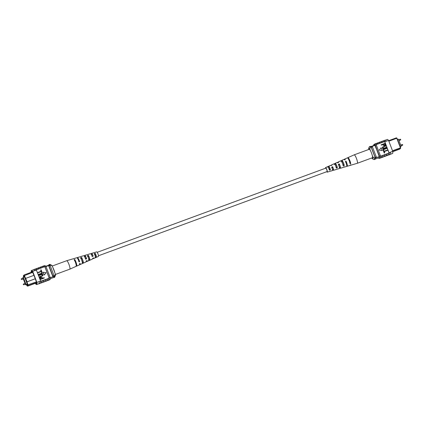 <?xml version="1.0" encoding="UTF-8"?>
<svg xmlns="http://www.w3.org/2000/svg" width="424" height="424" viewBox="0 0 424 424"><rect width="100%" height="100%" fill="white"/><g stroke="black" fill="none" stroke-linecap="round" stroke-linejoin="round"><path stroke-width="0.64" d="M325.775 168.153A1.834 0.355 69.8 0 1 325.796 168.137A1.834 0.355 69.8 0 1 326.74 169.674A1.834 0.355 69.8 0 1 327.089 171.566A1.834 0.355 69.8 0 1 327.068 171.582A1.834 0.355 69.8 0 1 327.042 171.588M21.693 279.522L23.569 278.833L23.49 278.382L23.283 278.049L21.407 278.743L21.693 279.522L21.242 279.257L21.407 278.743M23.718 284.785L25.594 284.091L25.514 283.645L25.302 283.311L23.426 284.006L23.718 284.785L23.267 284.52L23.426 284.006M25.329 284.186L25.588 284.854L27.247 284.022M25.588 284.854L27.322 284.218M26.044 284.467L23.288 277.291L24.491 276.846M23.288 277.291L22.832 277.678L23.013 278.149M23.309 278.928L25.032 283.412M31.069 272.383L32.531 271.842M35.319 278.785L26.982 281.859L28.217 285.628L27.724 285.357L24.168 275.733L23.924 275.462L24.12 275.966L23.511 276.49L23.506 275.462L23.993 275.282M31.09 272.362L24.115 274.943L27.078 281.774L35.309 278.743M32.717 272.335L24.168 275.733M23.32 275.982L23.633 277.164M26.463 284.531L26.876 285.606L27.608 286.147L34.577 283.582L34.222 283.418M27.841 285.426L26.924 285.373L27.115 285.877M26.924 285.373L27.534 284.854L27.724 285.357M23.723 277.132L24.322 276.4L27.078 283.577L27.38 284.377L26.717 284.944L26.548 284.499M34.598 283.587L35.876 282.824L34.577 283.582M47.144 280.683L47.928 280.391A7.341 1.41 -110.2 0 0 48.018 280.338A7.341 1.41 -110.2 0 0 48.188 278.489L49.205 278.112A7.341 1.41 -110.2 0 0 49.168 277.858L44.971 266.924L49.751 265.154A6.482 1.246 -110.2 0 0 49.486 264.921L45.781 266.283M50.281 278.722L53.753 277.444A6.482 1.246 -110.2 0 0 54.034 276.316A7.224 1.389 -110.2 0 0 54.002 275.584L50.154 265.562A7.341 1.41 -110.2 0 0 49.751 265.154M50.212 277.72L54.034 276.316M33.994 275.33L25.763 278.356L25.504 278.875M27.693 284.907L36.39 281.902M52.878 275.998L49.03 265.975A7.341 1.41 -110.2 0 0 48.622 265.567L52.91 276.729A7.224 1.389 -110.2 0 0 52.878 275.998L54.002 275.584M49.03 265.975L50.154 265.562M23.659 276.967L24.428 276.686M26.553 281.605L27.078 281.774L26.458 281.69M35.187 283.062L28.217 285.628M35.876 282.824L36.634 282.527M35.293 283.317L36.697 282.803M27.708 285.32L27.39 285.591M23.924 275.462L24.115 274.943M23.511 276.49L24.036 275.748M25.408 278.955L25.668 278.441M52.269 266.002L50.594 264.989A6.726 1.293 -110.2 0 0 49.995 264.449L51.495 265.175A5.501 1.06 69.8 0 1 52.269 266.002L55.321 273.962A5.501 1.06 69.8 0 1 55.348 275.621L54.68 277.148A6.726 1.293 -110.2 0 0 54.749 275.807L54.028 275.95M50.594 264.989L49.915 265.233A6.726 1.293 -110.2 0 0 49.036 264.661A6.726 1.293 -110.2 0 0 48.765 265.186M49.995 264.449A6.726 1.293 -110.2 0 0 49.714 264.412L49.036 264.661M54.749 275.807L55.321 273.962M53.477 277.545A6.726 1.293 -110.2 0 0 53.811 277.603L54.484 277.354A6.726 1.293 -110.2 0 0 54.68 277.148M53.811 277.603A6.726 1.293 -110.2 0 0 54.071 276.056M38.674 283.799L39.008 283.656A7.341 1.41 69.8 0 1 38.918 283.709A7.341 1.41 69.8 0 1 38.865 283.725M44.891 281.51L45.675 281.223A7.341 1.41 -110.2 0 0 45.765 281.17A7.341 1.41 -110.2 0 0 45.935 279.315L45.983 279.442A7.447 1.431 69.8 0 1 45.803 281.271A7.447 1.431 69.8 0 1 45.713 281.324A7.447 1.431 69.8 0 1 45.448 281.308M42.639 282.342L43.423 282.05A7.341 1.41 -110.2 0 0 43.513 281.997A7.341 1.41 -110.2 0 0 43.683 280.147L45.935 279.315M35.351 283.296L35.462 283.598A7.341 1.41 -110.2 0 0 36.665 284.541A7.341 1.41 -110.2 0 0 36.888 282.379L40.609 281.011A7.341 1.41 69.8 0 1 40.64 281.266L43.683 280.147M45.983 279.442L48.188 278.489M48.235 278.616A7.447 1.431 69.8 0 1 48.055 280.444A7.447 1.431 69.8 0 1 47.965 280.497A7.447 1.431 69.8 0 1 47.7 280.476M49.253 278.239A7.447 1.431 69.8 0 1 49.067 280.068A7.447 1.431 69.8 0 1 48.983 280.121L47.965 280.497M47.223 278.987A7.447 1.431 69.8 0 1 47.043 280.815A7.447 1.431 69.8 0 1 46.953 280.868L45.713 281.324M39.194 281.674A7.447 1.431 69.8 0 1 39.045 283.762A7.447 1.431 69.8 0 1 38.955 283.815A7.447 1.431 69.8 0 1 38.69 283.794M40.434 281.218A7.447 1.431 69.8 0 1 40.285 283.306A7.447 1.431 69.8 0 1 40.195 283.359L38.955 283.815M41.478 281.101A7.447 1.431 69.8 0 1 41.298 282.93A7.447 1.431 69.8 0 1 41.208 282.983A7.447 1.431 69.8 0 1 40.943 282.967M42.718 280.646A7.447 1.431 69.8 0 1 42.538 282.474A7.447 1.431 69.8 0 1 42.448 282.527L41.208 282.983M43.73 280.275A7.447 1.431 69.8 0 1 43.55 282.103A7.447 1.431 69.8 0 1 43.46 282.156A7.447 1.431 69.8 0 1 43.195 282.135M44.971 279.819A7.447 1.431 69.8 0 1 44.79 281.647A7.447 1.431 69.8 0 1 44.7 281.7L43.46 282.156M36.888 282.379L32.69 271.445A7.341 1.41 -110.2 0 0 31.493 270.501L33.745 269.675A7.341 1.41 69.8 0 1 34.948 270.613L36.411 270.077L40.609 281.011M35.213 269.134L35.998 268.843A7.341 1.41 69.8 0 1 37.068 269.611L36.279 269.903A7.341 1.41 69.8 0 1 36.411 270.077M31.493 270.501A7.341 1.41 -110.2 0 0 31.222 272.314M32.69 271.445L34.901 270.486A7.447 1.431 69.8 0 0 33.708 269.569L34.943 269.113A7.447 1.431 -110.2 0 1 36.135 270.03L34.901 270.486M40.672 269.987L41.133 269.818L41.679 271.413L37.741 272.865L37.619 272.553L41.149 271.233L40.672 269.987L41.091 271.254M41.409 271.906L41.87 271.736L42.416 273.332L38.473 274.779L38.356 274.471L41.886 273.146L41.409 271.906L41.828 273.167M41.064 274.773L38.791 275.611L38.674 275.298L40.99 274.423C41.838 273.957 42.538 274.068 43.078 274.741L42.819 275.77L39.411 277.216L39.337 276.861L42.432 275.621L42.628 274.932L41.112 274.731L38.791 275.611M42.797 275.786L39.411 277.216M42.405 275.642L42.58 274.975M44.271 278.001L40.333 279.453L39.867 278.022L40.757 277.169L42.326 277.641L42.564 278.276L44.154 277.688L44.271 278.001L40.285 279.49L39.819 278.065L40.163 277.503M43.131 272.24L44.223 275.086L46.163 272.722L43.131 272.24M37.068 269.611L42.766 267.369A7.447 1.431 -110.2 0 0 41.706 266.627L40.465 267.083A7.447 1.431 -110.2 0 0 40.275 267.268M42.766 267.369L44.79 266.622L49.205 278.112M40.513 268.196A7.447 1.431 -110.2 0 0 39.453 267.454L38.213 267.91A7.447 1.431 -110.2 0 0 38.017 268.101M39.273 268.657A7.447 1.431 -110.2 0 0 38.213 267.91M38.261 269.028A7.447 1.431 -110.2 0 0 37.195 268.286L35.96 268.742A7.447 1.431 -110.2 0 0 35.764 268.927M37.02 269.484A7.447 1.431 -110.2 0 0 35.96 268.742M41.526 267.825A7.447 1.431 -110.2 0 0 40.465 267.083M40.381 281.091L39.14 281.552A7.341 1.41 69.8 0 1 39.008 283.656M40.386 283.168L41.17 282.882A7.341 1.41 -110.2 0 0 41.43 280.974M49.173 279.935L49.958 279.644A7.341 1.41 -110.2 0 0 50.18 277.487L45.983 266.548A7.341 1.41 -110.2 0 0 44.78 265.61L44.001 265.896M49.168 277.858L50.18 277.487M35.627 283.195L35.743 283.508L36.676 283.168M35.743 283.508A7.341 1.41 -110.2 0 0 36.374 283.778A7.341 1.41 -110.2 0 0 36.697 282.697L33.735 274.651M33.623 274.694L32.41 271.535A7.341 1.41 -110.2 0 0 31.784 271.265A7.341 1.41 -110.2 0 0 31.461 272.229M42.05 278.462L41.806 277.831L40.9 277.471L40.423 278.329L40.672 278.971L42.103 278.446L41.854 277.794L40.545 277.667M40.852 277.508L40.519 277.688M42.628 274.932L41.112 274.731M39.459 277.174L39.337 276.861M38.838 275.568L38.722 275.256M42.464 273.289L38.473 274.779M38.52 274.741L38.404 274.429M41.727 271.371L37.741 272.865M37.789 272.823L37.667 272.515M43.179 272.197L44.271 275.049M43.778 266.993A7.447 1.431 -110.2 0 0 42.718 266.251A7.447 1.431 -110.2 0 0 42.527 266.442M42.718 266.251L43.73 265.88A7.447 1.431 69.8 0 1 44.79 266.622M41.971 266.643L42.755 266.357A7.341 1.41 69.8 0 1 43.826 267.12M37.466 268.302L38.25 268.016A7.341 1.41 69.8 0 1 39.321 268.779M39.718 267.475L40.503 267.184A7.341 1.41 69.8 0 1 41.573 267.952M77.221 257.972A3.763 0.726 69.8 0 1 77.396 257.559A3.763 0.726 69.8 0 1 77.878 257.887A3.763 0.726 69.8 0 1 79.648 261.661L79.087 261.889A3.805 0.731 -110.2 0 0 77.3 258.062A3.805 0.731 -110.2 0 0 76.808 257.734L73.877 258.592A4.007 0.768 -110.2 0 1 74.094 258.651L73.511 258.826A4.049 0.779 69.8 0 0 73.294 258.767L66.701 260.707A4.505 0.864 69.8 0 1 66.701 260.707A4.505 0.864 69.8 0 1 67.278 261.099A4.505 0.864 69.8 0 1 69.711 266.733A4.505 0.864 69.8 0 1 69.812 269.161A4.505 0.864 69.8 0 1 69.801 269.166L55.396 274.471M52.862 267.549A4.505 0.864 69.8 0 1 54.691 272.261A4.505 0.864 69.8 0 1 54.728 272.415M87.911 256.292A2.279 0.44 -110.2 0 0 88.807 258.746L88.658 258.804M81.074 258.545A2.533 0.488 -110.2 0 0 81.138 258.826M94.743 254.045A2.025 0.387 -110.2 0 0 95.469 256.022L95.225 256.123M77.703 258.656A2.655 0.509 69.8 0 1 77.772 258.598A2.655 0.509 69.8 0 1 78.117 258.831A2.655 0.509 69.8 0 1 79.267 261.195L78.7 261.417M84.652 256.822L84.917 256.727A2.385 0.461 69.8 0 1 85.017 256.218A2.385 0.461 69.8 0 1 85.33 256.425A2.385 0.461 69.8 0 1 86.321 258.444L85.335 258.831M91.33 254.506L91.732 254.368A2.131 0.408 69.8 0 1 91.828 253.981A2.131 0.408 69.8 0 1 92.103 254.167A2.131 0.408 69.8 0 1 92.951 255.852L91.966 256.239M84.424 256.419L84.615 256.356A3.254 0.625 69.8 0 1 84.721 255.402L86.629 254.84A3.122 0.599 69.8 0 1 86.735 254.856L87.752 254.548A3.053 0.588 -110.2 0 0 87.651 254.538A3.053 0.588 -110.2 0 0 87.577 254.601M77.396 257.559L79.739 256.87A3.599 0.694 69.8 0 1 79.908 256.902L80.926 256.599A3.53 0.678 -110.2 0 0 80.767 256.568A3.53 0.678 -110.2 0 0 80.655 256.679M91.149 254.199L91.499 254.082A2.777 0.535 69.8 0 1 91.611 253.377L93.513 252.815A2.645 0.509 69.8 0 1 93.566 252.81L94.584 252.508A2.576 0.493 -110.2 0 0 94.536 252.513A2.576 0.493 -110.2 0 0 94.499 252.534M94.632 254.082A2.576 0.493 -110.2 0 0 95.358 256.07M95.273 257.787L96.259 257.352A2.576 0.493 -110.2 0 0 96.317 257.347L98.41 256.414A2.422 0.466 -110.2 0 0 98.198 254.543A2.422 0.466 -110.2 0 0 97.048 252.073A2.422 0.466 -110.2 0 0 96.736 251.867L94.536 252.513M88.658 260.696L89.644 260.262A3.053 0.588 -110.2 0 0 89.761 260.267L92.554 259.022A2.851 0.546 -110.2 0 0 92.644 258.285L93.625 257.887A2.777 0.535 69.8 0 1 93.529 258.587A2.777 0.535 69.8 0 1 93.158 258.354A2.777 0.535 69.8 0 1 92.999 258.142M82.044 263.601L83.03 263.166A3.53 0.678 -110.2 0 0 83.205 263.193L85.993 261.947A3.328 0.641 -110.2 0 0 86.088 260.961L87.063 260.564A3.254 0.625 69.8 0 1 86.973 261.513A3.254 0.625 69.8 0 1 86.538 261.237A3.254 0.625 69.8 0 1 86.284 260.882M84.721 255.402A3.254 0.625 69.8 0 1 85.139 255.683A3.254 0.625 69.8 0 1 86.623 258.815L85.648 259.212A3.328 0.641 -110.2 0 0 84.127 255.995A3.328 0.641 -110.2 0 0 83.698 255.704L80.767 256.568M91.611 253.377A2.777 0.535 69.8 0 1 91.966 253.616A2.777 0.535 69.8 0 1 93.185 256.138L92.204 256.536A2.851 0.546 -110.2 0 0 90.948 253.923A2.851 0.546 -110.2 0 0 90.582 253.679L87.651 254.538M75.848 266.309L76.415 266.065A4.007 0.768 -110.2 0 0 76.649 266.113L79.436 264.873A3.805 0.731 -110.2 0 0 79.527 263.638L80.088 263.41A3.763 0.726 69.8 0 1 79.998 264.624A3.763 0.726 69.8 0 1 79.595 264.417M76.649 266.113A4.007 0.768 -110.2 0 0 76.431 263.484A4.007 0.768 -110.2 0 0 74.751 259.456L74.168 259.631A4.049 0.779 69.8 0 1 75.87 263.702A4.049 0.779 69.8 0 1 76.092 266.362L69.812 269.161M83.205 263.193A3.53 0.678 -110.2 0 0 83.03 260.935A3.53 0.678 -110.2 0 0 81.583 257.4L80.565 257.707A3.599 0.694 69.8 0 1 82.049 261.311A3.599 0.694 69.8 0 1 82.23 263.627L79.998 264.624M89.761 260.267A3.053 0.588 -110.2 0 0 89.628 258.38A3.053 0.588 -110.2 0 0 88.409 255.354L87.392 255.656A3.122 0.599 69.8 0 1 88.648 258.757A3.122 0.599 69.8 0 1 88.786 260.702L86.973 261.513M96.317 257.347A2.576 0.493 -110.2 0 0 96.227 255.826A2.576 0.493 -110.2 0 0 95.246 253.314L94.223 253.616A2.645 0.509 69.8 0 1 95.246 256.207A2.645 0.509 69.8 0 1 95.342 257.781L93.529 258.587M76.172 264.979A2.788 0.535 -110.2 0 0 76.219 264.974A2.788 0.535 -110.2 0 0 76.119 263.293A2.788 0.535 -110.2 0 0 75.027 260.543L74.449 260.733M82.314 262.461L82.802 262.265A2.533 0.488 -110.2 0 0 82.855 262.26A2.533 0.488 -110.2 0 0 82.77 260.776A2.533 0.488 -110.2 0 0 81.805 258.306L80.799 258.64M88.473 259.954L89.464 259.546A2.279 0.44 -110.2 0 0 89.49 259.541A2.279 0.44 -110.2 0 0 89.427 258.258A2.279 0.44 -110.2 0 0 88.59 256.07L87.583 256.398M95.135 257.23L96.126 256.827A2.025 0.387 -110.2 0 0 96.084 255.736A2.025 0.387 -110.2 0 0 95.373 253.838L94.367 254.172M76.415 266.065L76.225 265.307M75.027 260.543L74.751 259.456M83.03 263.166L82.802 262.265M81.805 258.306L81.583 257.4M89.644 260.262L89.464 259.546M88.59 256.07L88.409 255.354M96.259 257.352L96.126 256.827M95.373 253.838L95.246 253.314M79.648 261.661L79.267 261.195M84.917 256.727L84.615 256.356M86.623 258.815L86.321 258.444M91.732 254.368L91.499 254.082M93.185 256.138L92.951 255.852M397.537 139.469L398.412 139.146L401.168 146.322L400.367 146.837M401.168 146.322L400.293 146.646M388.707 140.683L396.392 137.853L396.885 138.123L400.648 147.568L400.495 148.538L392.751 151.448M392.513 150.758L400.442 147.838L396.769 138.272L388.84 141.192M397.124 138.394L396.392 137.853M392.778 151.686L393.514 151.124M375.044 145.035L370.74 146.619M374.116 145.374A7.341 1.41 69.8 0 1 374.339 145.119A7.341 1.41 69.8 0 1 374.964 145.384L370.979 146.858M379.247 156.557L375.245 158.03M372.023 146.476A7.341 1.41 69.8 0 1 372.431 146.884L371.307 147.298L375.155 157.32A7.341 1.41 69.8 0 1 375.176 157.67M372.431 146.884L376.279 156.907L375.155 157.32M376.279 156.907A7.341 1.41 69.8 0 1 376.311 157.638M392.931 151.617L399.885 149.057L400.007 148.718M400.495 148.538L400.648 147.568M372.277 155.476L372.871 157.023L374.546 158.041L375.224 157.792A6.726 1.293 69.8 0 1 374.964 159.339L374.286 159.588A6.726 1.293 69.8 0 1 374.005 159.551L372.505 158.825A5.501 1.06 -110.2 0 0 372.871 157.023M371.726 157.982L371.731 157.998A5.501 1.06 -110.2 0 0 372.505 158.825M370.396 147.218L369.818 149.062A5.501 1.06 -110.2 0 0 368.652 148.379L369.32 146.852A6.726 1.293 69.8 0 1 369.516 146.646A6.726 1.293 69.8 0 1 370.396 147.218L371.069 146.969L375.224 157.792M369.516 146.646L370.189 146.397A6.726 1.293 69.8 0 1 371.069 146.969M374.546 158.041A6.726 1.293 69.8 0 1 374.286 159.588M369.818 149.062L370.412 150.61M368.652 148.379A5.501 1.06 -110.2 0 0 368.604 149.529M384.282 156.525A7.447 1.431 -110.2 0 0 384.547 156.546L385.787 156.09A7.447 1.431 -110.2 0 0 385.877 156.037A7.447 1.431 -110.2 0 0 386.057 154.209L384.769 154.537A7.341 1.41 69.8 0 1 384.6 156.392A7.341 1.41 69.8 0 1 384.51 156.44L383.725 156.732M386.534 155.698A7.447 1.431 -110.2 0 0 386.805 155.714L388.04 155.258A7.447 1.431 -110.2 0 0 388.13 155.205A7.447 1.431 -110.2 0 0 388.31 153.377L387.022 153.711A7.341 1.41 69.8 0 1 386.852 155.56A7.341 1.41 69.8 0 1 386.762 155.613L385.983 155.899M382.029 157.357A7.447 1.431 -110.2 0 0 382.294 157.373L383.534 156.917A7.447 1.431 -110.2 0 0 383.625 156.864A7.447 1.431 -110.2 0 0 383.805 155.036L382.517 155.369A7.341 1.41 69.8 0 1 382.347 157.219A7.341 1.41 69.8 0 1 382.257 157.272L381.473 157.558M379.999 158.104A7.447 1.431 -110.2 0 0 380.27 158.12L381.282 157.749A7.447 1.431 -110.2 0 0 381.372 157.696A7.447 1.431 -110.2 0 0 381.552 155.868L380.492 156.117A7.341 1.41 -110.2 0 0 380.455 155.857L379.443 156.233A7.341 1.41 69.8 0 1 379.22 158.391A7.341 1.41 69.8 0 1 378.372 157.903M380.27 158.12A7.447 1.431 -110.2 0 0 380.36 158.067A7.447 1.431 -110.2 0 0 380.54 156.239M382.294 157.373A7.447 1.431 -110.2 0 0 382.384 157.325A7.447 1.431 -110.2 0 0 382.57 155.491M388.787 154.866A7.447 1.431 -110.2 0 0 389.057 154.887L390.292 154.431A7.447 1.431 -110.2 0 0 390.382 154.378A7.447 1.431 -110.2 0 0 390.531 152.29L389.243 152.624A7.341 1.41 69.8 0 1 389.015 154.781L388.236 155.073M389.057 154.887A7.447 1.431 -110.2 0 0 389.142 154.834A7.447 1.431 -110.2 0 0 389.29 152.746L390.531 152.29M386.805 155.714A7.447 1.431 -110.2 0 0 386.889 155.666A7.447 1.431 -110.2 0 0 387.075 153.833M384.547 156.546A7.447 1.431 -110.2 0 0 384.637 156.493A7.447 1.431 -110.2 0 0 384.822 154.665M383.614 140.832A7.447 1.431 69.8 0 1 383.805 140.641A7.447 1.431 69.8 0 1 384.997 141.563L385.045 141.69A7.341 1.41 -110.2 0 0 383.842 140.747L383.058 141.033M389.29 152.746L389.015 152.704A7.341 1.41 69.8 0 1 389.052 152.963L384.69 141.595L376.083 144.621A7.447 1.431 -110.2 0 0 375.017 143.879A7.447 1.431 -110.2 0 0 374.827 144.065M384.69 141.595A7.341 1.41 69.8 0 1 384.817 141.77L386.238 141.107A7.447 1.431 -110.2 0 0 385.045 140.185L383.805 140.641M385.31 140.206L387.335 139.459A7.341 1.41 69.8 0 1 388.538 140.402L386.285 141.234M387.759 150.266L384.276 151.548L384.706 152.831L384.245 153L383.651 151.448L387.642 149.958L387.759 150.266L384.287 151.569M387.022 148.352L383.54 149.635L383.974 150.918L383.513 151.087L382.962 149.492L386.905 148.04L387.022 148.352L383.55 149.656M386.704 147.526L384.436 148.358C383.588 148.824 382.888 148.718 382.347 148.04L382.607 147.017L385.973 145.607L386.089 145.92L382.994 147.16L382.798 147.849L384.314 148.05L386.587 147.213L386.656 147.563L384.388 148.4C383.54 148.861 382.846 148.755 382.3 148.082L382.586 147.033M386.089 145.92L382.973 147.181M385.241 145.299L384.621 145.655L383.052 145.178L382.814 144.547L381.224 145.135L381.107 144.823L385.098 143.328L385.559 144.759L384.669 145.612L383.1 145.141L382.861 144.51L381.271 145.093L381.155 144.78M379.215 150.096L382.252 150.584L381.155 147.738L379.215 150.096L382.252 150.584M373.724 145.522A7.341 1.41 69.8 0 1 374.042 144.356A7.341 1.41 69.8 0 1 375.245 145.294L376.258 144.923A7.341 1.41 -110.2 0 0 376.13 144.748L376.083 144.621M381.552 155.868L382.517 155.369M383.805 155.036L384.769 154.537M386.057 154.209L387.022 153.711M388.31 153.377L389.052 152.963M379.109 142.491A7.447 1.431 69.8 0 1 379.3 142.3A7.447 1.431 69.8 0 1 380.36 143.047M379.3 142.3L380.54 141.844A7.447 1.431 69.8 0 1 381.6 142.591M381.361 141.658A7.447 1.431 69.8 0 1 381.552 141.473A7.447 1.431 69.8 0 1 382.612 142.215M381.552 141.473L382.793 141.017A7.447 1.431 69.8 0 1 383.853 141.759M386.238 141.107L384.997 141.563M376.856 143.317A7.447 1.431 69.8 0 1 377.047 143.132L378.288 142.676A7.447 1.431 69.8 0 1 379.348 143.418M377.047 143.132A7.447 1.431 69.8 0 1 378.107 143.874M388.538 140.402L392.735 151.336A7.341 1.41 69.8 0 1 392.507 153.499L390.488 154.241M392.735 151.336L390.483 152.168M376.13 144.748A7.341 1.41 -110.2 0 0 375.06 143.98L374.042 144.356M379.22 158.391L380.233 158.019A7.341 1.41 -110.2 0 0 380.492 156.117M376.258 144.923L380.455 155.857M375.245 145.294L379.443 156.233M376.289 148.506L379.247 156.546M374.964 145.384L376.178 148.548M389.015 152.704L384.817 141.77M384.526 145.31L385.003 144.452L384.754 143.81L383.322 144.34L383.572 144.987L384.881 145.114M384.754 143.81L383.328 144.356M384.483 145.353L384.955 144.494L384.706 143.853M384.017 150.875L383.513 151.087M383.561 151.045L382.962 149.492M384.754 152.794L384.245 153M384.292 152.963L383.699 151.41M381.155 147.738L379.263 150.059M375.017 143.879L376.035 143.503A7.447 1.431 69.8 0 1 377.095 144.25M378.155 144.001A7.341 1.41 -110.2 0 0 377.084 143.233L376.3 143.524M382.66 142.342A7.341 1.41 -110.2 0 0 381.589 141.574L380.805 141.865M380.408 143.174A7.341 1.41 -110.2 0 0 379.337 142.406L378.553 142.692M355.46 156.265A4.505 0.864 -110.2 0 0 354.199 154.834A4.505 0.864 -110.2 0 0 354.188 154.839L369.219 149.301A4.505 0.864 -110.2 0 1 370.481 150.732A4.505 0.864 -110.2 0 1 372.192 155.142A4.505 0.864 -110.2 0 1 372.33 157.76L357.31 163.288A4.505 0.864 -110.2 0 0 357.31 163.288A4.505 0.864 -110.2 0 0 357.485 162.244A4.505 0.864 -110.2 0 0 355.46 156.265M334.451 164.523L335.437 164.125A2.316 0.445 -110.2 0 1 335.501 164.051A2.316 0.445 -110.2 0 1 337.038 167.072L336.02 167.411M349.678 162.853L350.261 162.657A2.809 0.541 -110.2 0 0 349.286 159.975A2.809 0.541 -110.2 0 0 348.343 158.799A2.809 0.541 -110.2 0 0 348.3 158.83M341.622 161.624L342.051 161.449A2.571 0.493 -110.2 0 1 342.131 161.337A2.571 0.493 -110.2 0 1 342.974 162.381A2.571 0.493 -110.2 0 1 343.869 164.793L342.852 165.132M327.837 167.204L328.823 166.802A2.062 0.398 -110.2 0 1 328.865 166.77A2.062 0.398 -110.2 0 1 330.206 169.346L329.183 169.685M330.328 171.137A2.645 0.509 -110.2 0 0 330.487 171.185L332.389 170.623A2.777 0.535 -110.2 0 0 332.506 169.982A2.777 0.535 -110.2 0 0 331.663 167.136L332.66 166.722L332.708 167.183L331.711 167.581M332.708 167.183A2.168 0.419 69.8 0 1 333.275 169.181A2.168 0.419 69.8 0 1 333.185 169.685A2.168 0.419 69.8 0 1 332.957 169.558L333.01 170.024A2.851 0.546 69.8 0 0 333.418 170.321L336.349 169.462A3.053 0.588 69.8 0 0 336.476 169.256L337.504 168.943A3.122 0.599 -110.2 0 1 337.371 169.16L339.279 168.598A3.254 0.625 -110.2 0 0 339.412 167.84A3.254 0.625 -110.2 0 0 338.352 164.348L339.348 163.934A3.328 0.641 69.8 0 1 340.44 167.522A3.328 0.641 69.8 0 1 340.302 168.296A3.328 0.641 69.8 0 1 339.762 167.862L339.423 167.968M339.348 163.934L339.412 164.533L338.416 164.925M339.412 164.533A2.422 0.466 69.8 0 1 340.096 166.886A2.422 0.466 69.8 0 1 339.995 167.448A2.422 0.466 69.8 0 1 339.698 167.257L339.762 167.862M343.933 166.971A3.599 0.694 -110.2 0 0 344.262 167.13L346.604 166.441A3.763 0.726 -110.2 0 0 346.758 165.567A3.763 0.726 -110.2 0 0 345.47 161.385L346.042 161.147L346.116 161.883L345.549 162.111M346.116 161.883A2.682 0.514 69.8 0 1 346.917 164.592A2.682 0.514 69.8 0 1 346.806 165.212A2.682 0.514 69.8 0 1 346.71 165.201M326.952 171.625A1.94 0.371 -110.2 0 0 327.1 171.683A1.94 0.371 -110.2 0 0 327.18 171.232A1.94 0.371 -110.2 0 0 326.549 169.149A1.94 0.371 -110.2 0 0 325.759 168.037A1.94 0.371 -110.2 0 0 325.685 168.18M337.038 167.072L337.371 167.687A3.122 0.599 -110.2 0 0 336.285 164.65A3.122 0.599 -110.2 0 0 335.214 163.298A3.122 0.599 -110.2 0 0 335.098 163.51L335.437 164.125M337.371 167.687L336.343 168.005A3.053 0.588 69.8 0 0 335.278 165.042A3.053 0.588 69.8 0 0 334.239 163.733L331.446 164.978A2.851 0.546 69.8 0 1 331.87 165.27L330.874 165.689A2.777 0.535 -110.2 0 0 330.471 165.413L328.658 166.219A2.645 0.509 -110.2 0 0 328.574 166.346L328.823 166.802M334.128 163.929L335.098 163.51M350.261 162.657L350.759 163.574A4.049 0.779 -110.2 0 0 349.355 159.514A4.049 0.779 -110.2 0 0 347.908 157.638A4.049 0.779 -110.2 0 0 347.744 158.035L347.791 158.115M350.759 163.574L350.171 163.759A4.007 0.768 69.8 0 0 348.782 159.737A4.007 0.768 69.8 0 0 347.351 157.887L344.564 159.127A3.805 0.731 69.8 0 1 345.253 159.7L344.68 159.933A3.763 0.726 -110.2 0 0 344.002 159.376L341.771 160.373A3.599 0.694 -110.2 0 0 341.633 160.68L342.051 161.449M343.869 164.793L344.288 165.567A3.599 0.694 -110.2 0 0 343.037 161.994A3.599 0.694 -110.2 0 0 341.771 160.373M344.288 165.567L343.26 165.885A3.53 0.678 69.8 0 0 342.03 162.392A3.53 0.678 69.8 0 0 340.795 160.807L338.007 162.053A3.328 0.641 69.8 0 1 338.564 162.482L337.568 162.896A3.254 0.625 -110.2 0 0 337.027 162.487L335.214 163.298M340.658 161.099L341.633 160.68M330.206 169.346L330.455 169.801A2.645 0.509 -110.2 0 0 329.533 167.3A2.645 0.509 -110.2 0 0 328.658 166.219M330.455 169.801L329.421 170.119A2.576 0.493 69.8 0 0 328.526 167.697A2.576 0.493 69.8 0 0 327.683 166.653L325.59 167.586A2.422 0.466 69.8 0 1 326.575 168.969A2.422 0.466 69.8 0 1 327.365 171.572A2.422 0.466 69.8 0 1 327.264 172.133A2.422 0.466 69.8 0 1 326.782 171.688M327.598 166.77L328.574 166.346M325.51 168.243A2.422 0.466 69.8 0 1 325.5 168.148A2.422 0.466 69.8 0 1 325.59 167.586M332.66 166.722A2.851 0.546 69.8 0 1 333.534 169.664A2.851 0.546 69.8 0 1 333.418 170.321M346.042 161.147A3.805 0.731 69.8 0 1 347.346 165.387A3.805 0.731 69.8 0 1 347.192 166.266A3.805 0.731 69.8 0 1 346.779 166.028M344.405 159.583A3.805 0.731 69.8 0 1 344.564 159.127M337.88 162.768A3.328 0.641 69.8 0 1 338.007 162.053M331.335 165.498A2.851 0.546 69.8 0 1 331.446 164.978M332.522 170.178L333.01 170.024M350.304 165.016A4.049 0.779 -110.2 0 0 350.706 165.233A4.049 0.779 -110.2 0 0 350.892 164.83L350.304 165.01A4.007 0.768 69.8 0 1 350.123 165.408L347.192 166.266M344.262 167.13A3.599 0.694 -110.2 0 0 344.421 166.817L343.387 167.136A3.53 0.678 69.8 0 1 343.233 167.432L340.302 168.296M328.844 168.1A2.645 0.509 -110.2 0 0 329.395 169.611M330.487 171.185A2.645 0.509 -110.2 0 0 330.588 171.058L329.554 171.37A2.576 0.493 69.8 0 1 329.464 171.487L327.264 172.133M332.05 168.148L332.172 168.111A2.168 0.419 69.8 0 1 331.944 167.491M339.343 167.379L339.698 167.257M332.469 169.722L332.957 169.558M335.458 165.424L335.564 165.376A2.316 0.445 -110.2 0 0 336.28 167.326M328.738 168.143L328.955 168.058A2.062 0.398 -110.2 0 0 329.512 169.573M400.691 139.485L400.574 139.994L400.283 139.215L398.671 139.814M402.71 144.748L402.593 145.257L402.307 144.478L400.691 145.072M402.307 144.478L402.721 144.78M325.796 168.137L97.218 252.312M327.068 171.582L98.49 255.757M36.665 284.541L38.918 283.709M66.69 260.712L52.274 266.018M400.574 139.994L398.968 140.588M402.593 145.257L400.987 145.851M400.283 139.215L400.733 139.48M379.406 157.521L375.176 159.079M347.908 157.638L354.188 154.839M350.706 165.233L357.3 163.293"/></g></svg>
